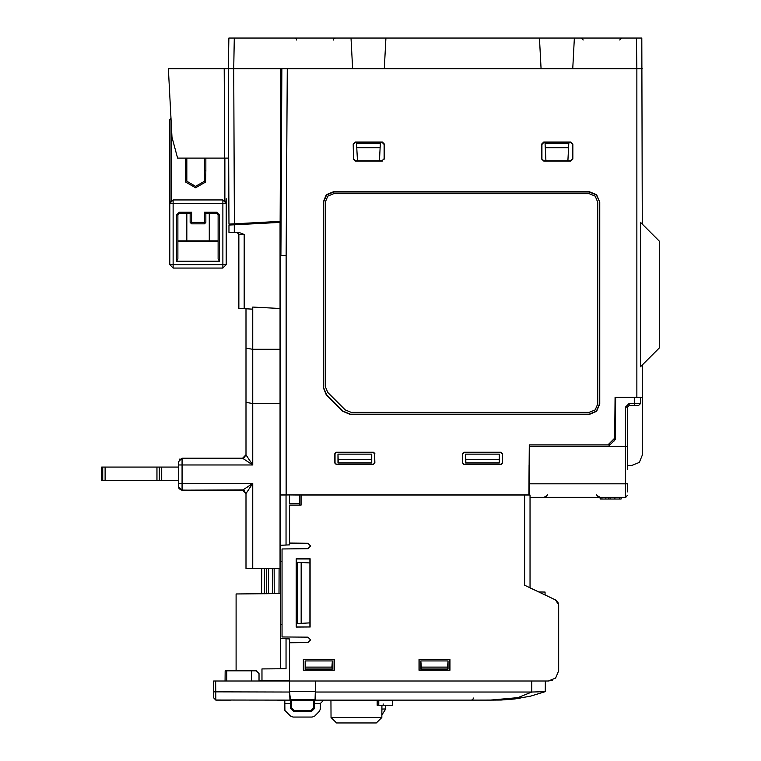 <?xml version="1.0" encoding="UTF-8"?>
<svg xmlns="http://www.w3.org/2000/svg" width="761" height="761" viewBox="0 0 761 761"><rect width="100%" height="100%" fill="white"/><g stroke="black" fill="none" stroke-linecap="round" stroke-linejoin="round"><path stroke-width="1.14" d="M178.616 484.738L178.616 486.783L178.616 484.738L178.616 486.783L182.022 490.189L182.022 458.208L242.578 458.208L252.785 465.009L245.974 454.84M180.053 489.561L182.022 490.189L178.616 486.783L178.711 487.601L178.616 461.604L182.022 458.208L242.578 458.208L245.974 454.802L245.974 308.776M252.785 568.429L245.974 568.429L245.974 493.585L252.785 483.378L252.785 568.429L280 568.429L280 308.519L252.785 307.092L252.785 349.337L280 349.337M105.123 467.054L101.67 467.054L101.67 480.657L105.123 480.657L105.123 467.054L178.616 467.054M178.616 480.657L156.928 480.657L156.928 467.054M226.245 200.628L226.245 203.387L222.84 203.387L222.84 199.991L173.175 199.991L173.175 203.387L169.77 203.387L169.77 264.628L173.175 264.628L173.175 268.034L169.77 264.628L173.175 268.034L222.84 268.034L222.84 264.628L226.245 264.628L226.245 198.707M171.082 119.696L169.77 119.696L169.77 203.387L173.175 199.991L169.77 203.387L169.77 119.696L171.016 118.345L169.77 119.696M642.322 364.985L642.322 397.309L636.871 397.309L636.871 68.671L642.322 68.671L572.757 68.671L574.365 38.05L228.823 38.05L228.29 68.671L233.732 68.671L234.264 38.05M529.447 465.351L529.285 447.135L528.866 494.945L286.117 494.945L286.117 255.439L280 255.439M286.117 494.945L280.676 494.945L280.676 255.439M547.444 494.222L547.007 495.611L544.048 497.333L599.944 497.333L600.239 499.026L621.081 499.026L621.385 497.333L619.568 497.333L621.385 497.333M627.454 491.882L627.454 483.825L627.454 491.882M615.097 397.309L614.745 438.193L615.097 397.309L636.871 397.309M615.639 397.309L615.269 439.554L608.467 446.298L625.418 446.298L625.418 407.154L629.157 403.416L634.265 403.416L634.265 405.47L638.65 405.47L640.695 403.416L638.65 405.47M471.411 700.091L472.876 699.473L473.456 698.037L472.876 699.473L471.411 700.091L472.876 699.473L473.456 698.037L472.876 699.473L471.411 700.091L501.375 700.015M392.695 700.091L392.59 700.729L392.695 700.091L393.751 700.091L331.986 700.091L334.241 700.729L342.45 700.729M294.212 700.091L313.646 700.091L313.827 707.759L311.106 710.479L294.069 710.479L291.349 707.759L291.53 700.091L289.97 699.568L289.58 691.616L315.596 691.616L315.206 699.568L311.297 700.386L291.453 700.386M289.57 692.053L290.464 700.091L215.81 699.987L213.774 697.942L213.717 691.816L289.57 692.053L289.57 681.038L259.054 681.038L258.987 673.552L256.248 670.831L225.123 670.831L225.037 681.038M392.59 700.091L391.401 700.729L334.241 700.729M342.345 700.729L377.133 700.729L377.171 705.219L378.769 705.219L378.788 700.729L391.401 700.729M392.514 705.219L392.581 700.729L392.514 705.219L378.769 705.219M280 345.941L280.676 345.941M280 325.527L280.676 325.527M178.616 483.378L252.785 483.378L242.578 490.189L182.022 490.189L243.073 489.856M179.292 212.233L191.544 212.233L191.544 222.44L204.471 222.44L204.471 212.233L216.723 212.233L219.444 214.954L219.444 261.223L176.571 261.223L176.571 214.954L179.292 212.233L179.292 213.594L190.183 213.594L190.183 222.44L191.544 222.44L191.544 223.801L190.183 222.44M204.471 223.801L204.471 222.44L205.831 222.44L204.471 223.801L191.544 223.801M216.723 212.233L216.723 213.594L218.084 214.954L218.084 258.873L219.444 261.223M219.444 214.954L218.084 214.954M176.571 214.954L177.931 214.954L179.292 213.594L177.931 214.954L177.931 258.873L176.571 261.223M629.157 403.416L629.157 405.47L634.265 405.47M634.265 397.309L634.265 403.416L640.695 403.416L640.638 397.309M530.046 497.333L625.418 497.333L625.418 446.298L627.454 446.298L627.454 407.173L629.157 405.47L627.454 407.173L625.418 407.154M186.816 158.145L186.816 171.025L185.456 170.664L185.694 182.098L195.625 187.739L205.565 182.098L205.803 170.664L204.433 171.025L204.481 181.251L195.625 186.378L186.778 181.251L186.816 171.025L186.778 181.251L195.625 186.378L204.481 181.251L204.433 158.145M501.004 700.034L489.96 700.091L517.841 697.599L531.72 692.015L545.228 691.616L530.607 696.106L514.712 698.998L501.109 700.025M599.754 202.188L596.672 194.759L589.242 191.677L333.746 191.677L326.317 194.759L323.244 202.188L323.244 387.454L326.317 394.883L342.792 411.359L350.222 414.431L589.242 414.431L596.672 411.359L599.754 403.929L599.754 202.188L596.462 194.968L589.242 191.981L333.746 191.981L326.536 194.968L323.539 202.188L323.539 387.454L326.536 394.674L343.011 411.149L350.222 414.136L589.242 414.136L596.462 411.149L599.449 403.929L599.449 202.188M642.322 397.309L642.322 455.145L639.326 462.365L632.115 465.351L627.454 465.351L632.115 465.351M597.718 202.188L595.235 196.195L589.242 193.713L333.746 193.713L327.753 196.195L325.27 202.188L325.27 386.445L327.753 392.438L345.237 409.922L351.24 412.405L589.242 412.405L595.235 409.922L597.718 403.929L597.718 202.188M545.323 681.038L545.228 691.616L545.323 681.038L545.228 691.616L545.323 681.038L545.228 691.616L545.323 681.038L548.424 681.038L555.635 678.051L558.631 670.831L558.631 604.871L557.784 601.961L555.52 599.953L545.019 594.95L545.019 592.039L538.778 591.982L530.046 587.825L530.046 494.992L301.09 495.04L301.09 505.152L289.522 505.152L289.522 544.838L289.522 505.152M552.619 680.134L548.424 681.038L289.522 681.038L289.522 642.76L307.891 642.598L310.612 639.877L307.891 637.157L282.036 636.928L282.036 548.928L307.891 548.7L310.612 545.979L307.891 543.259L289.522 543.097L289.522 544.838L280.676 545.295L280.676 495.04L289.522 494.945L289.522 503.801L299.729 503.706L299.729 505.152M619.844 40.057L620.443 38.649L621.889 38.05M583.145 40.057L582.545 38.649L581.1 38.05M333.394 40.057L333.993 38.649L335.43 38.05M296.685 40.057L296.086 38.649L294.65 38.05L296.086 38.649L296.685 40.057M596.567 494.222L596.995 495.611L600.191 497.333L600.486 499.026M518.27 698.465L520.096 698.17M238.83 223.563L238.83 224.6M252.785 309.128L238.83 308.395L238.83 234.321L244.176 234.445L239.582 232.657L228.956 232.476L228.956 225.113L280 222.44L280 310.555M280 352.743L280.676 350.697L280 352.743M280 318.716L280.676 320.762M181.432 490.132L191.886 490.189M245.974 402.35L252.785 403.549L280 403.549M182.022 490.189L178.616 486.793L178.702 487.525M178.959 488.267L179.406 488.962M250.321 485.023L246.916 487.287M244.138 490.569L245.974 493.585L242.578 490.189L245.974 493.585L244.034 490.512M251.149 485.822L246.374 492.995M243.805 457.97L245.974 454.802L244.034 457.875L245.974 454.802L246.421 455.478M249.95 460.757L251.254 462.717M245.974 348.138L252.785 349.337L252.785 465.009L178.616 465.009M105.123 480.657L156.928 480.657M161.741 480.657L161.741 467.054M226.245 199.943L226.245 199.382M226.245 203.387L222.84 199.991L226.198 202.806M225.779 201.665L225.399 201.142M224.914 200.695L224.885 158.145M209.237 240.809L209.237 213.594M205.831 222.44L205.831 213.594L216.723 213.594M191.544 212.233L190.183 213.594M204.471 212.233L205.831 213.594M218.084 240.809L177.931 240.809M186.778 240.809L186.778 213.594M171.13 120.599L171.101 200.695M170.626 201.142L170.236 201.665M169.817 202.806L169.77 203.387M222.84 268.034L226.245 264.628L222.84 268.034M286.117 255.439L287.306 68.671L636.871 68.671L636.339 38.05L641.78 38.05L642.322 224.143M636.339 38.05L574.365 38.05M539.492 38.05L541.1 68.671L384.276 68.671L385.884 38.05M351.021 38.05L352.619 68.671L233.732 68.671L234.407 223.791L228.966 224.076L228.29 68.671L168.409 68.671L172.005 137.284L177.598 158.145L224.59 158.145L224.2 68.671M356.481 142.355L356.548 143.515L356.481 142.355M379.454 160.733L380.424 142.355L380.357 143.515L356.548 143.515L357.451 160.733M544.962 142.355L545.019 143.515L544.962 142.355M567.934 160.723L568.895 142.355L568.828 143.515L545.019 143.515L545.922 160.723M224.59 158.145L228.681 158.145L228.329 79.211M228.338 79.544L228.576 135.353M228.681 158.145L228.29 68.671M280.809 68.671L280.143 221.394L234.407 223.791M380.139 147.71L356.766 147.71M568.61 147.71L545.237 147.71M463.991 464.181L500.852 464.181L502.212 462.821L502.212 453.86L500.852 452.5L463.991 452.5L462.631 453.86L462.631 462.821L463.991 464.181L462.631 462.821M384.105 158.697L384.105 144.4L382.06 142.355L355.52 142.355L353.485 144.4L353.475 158.697L355.52 160.733L382.07 160.733L384.105 158.697L382.07 160.733M374.631 462.821L374.631 453.86L373.27 452.5L336.41 452.5L335.049 453.86L335.049 462.821L336.41 464.181L373.28 464.181L374.888 463.078L374.631 453.86M374.888 463.078L373.28 464.181M529.304 444.938L529.295 446.298L529.304 444.938L529.295 446.298L529.304 444.938L607.944 444.938L614.745 438.193L614.127 440.971M374.888 453.613L373.527 452.253L336.162 452.253L334.802 453.613L334.802 463.078L336.162 464.438L373.527 464.438M463.744 464.438L501.099 464.438L502.46 463.078L502.46 453.613L501.099 452.253L463.744 452.253L462.384 453.613L462.384 463.078M541.651 159.001L543.687 161.037L570.845 161.037L572.881 159.001L572.881 144.086L570.845 142.05L543.687 142.05L541.651 144.086L541.651 159.001L544.001 160.723L570.531 160.723L572.567 158.688L572.576 144.4L570.531 142.355L544.001 142.355L541.956 144.4L541.965 158.688M384.41 159.001L384.41 144.086L382.374 142.05L355.216 142.05L353.171 144.086L353.475 158.697M382.374 161.037L355.216 161.037L353.171 159.001M640.458 222.279L640.458 366.85L659.33 347.977L659.33 241.151L640.458 222.279M529.133 465.351L528.866 494.945L529.704 494.945M280.676 294.222L280 294.222M281.513 135.23L281.513 134.355M280.885 255.439L281.855 68.671L280.885 255.439M610.722 444.338L607.944 444.938M253.632 222.783L253.622 223.82M625.009 497.333L627.445 495.487M608.867 497.333L600.191 497.333M617.314 497.333L614.032 497.333M619.34 499.026L619.559 497.333L603.283 497.333M601.961 499.026L601.913 497.333M529.675 446.298L529.685 444.938M529.504 471.544L529.475 468.89M627.454 469.299L627.454 446.298M529.704 495.002L529.285 446.298L608.467 446.298M625.418 497.333L625.951 497.256M615.611 400.029L615.078 400.029M610.075 497.333L610.103 499.026M558.631 670.831L558.631 604.871L555.52 599.953L524.605 585.228L524.605 495.04M449.761 670.156L449.761 659.606L419.14 659.606L419.14 670.156L449.951 670.298L449.951 659.464L419.045 659.464L419.045 670.298L449.951 670.298M334.089 670.156L334.089 659.606L303.468 659.606L303.468 670.156L334.269 670.289L334.269 659.473L303.382 659.473L303.382 670.289L334.269 670.289M296.324 626.95L309.936 626.95L309.936 558.907L296.324 558.907L296.238 627.083L309.936 626.95M310.108 627.083L310.108 558.774L296.238 558.774L296.238 627.083M371.758 462.964L371.758 454.127L338.008 454.127L338.008 462.964L371.758 462.964L371.653 459.568L338.198 459.568L338.198 462.897L371.653 462.897M499.321 462.964L499.321 454.127L465.608 454.127L465.608 462.964L499.321 462.964L499.226 459.568L465.789 459.568L465.608 454.127M499.321 454.127L499.226 459.568M465.789 459.568L465.789 462.897L499.226 462.897M338.198 459.568L338.008 454.127M371.758 454.127L371.653 459.568M381.803 715.093L385.713 708.995L385.751 705.219L385.713 708.995L381.86 709.014M343.668 722.95L344.543 722.95M349.936 722.95L345.294 722.95M381.889 705.219L381.784 717.556L376.343 722.95L336.505 722.95L331.064 717.556L335.182 717.556M371.672 722.95L353.722 722.95M340.947 722.95L343.582 722.95M372.871 722.95L373.974 722.95M381.784 717.556L331.064 717.556L330.911 700.091L329.351 700.091L331.986 700.091M336.819 717.556L338.046 717.556M376.029 717.556L377.466 717.556M489.96 700.091L314.712 700.091L323.825 700.091L320.419 703.468L320.371 708.995L319.373 711.373L314.645 716.111L312.238 717.1L292.937 717.1L290.531 716.111L284.89 710.47L284.804 700.091L231.163 699.987M213.774 697.942L215.81 700.091L231.163 700.091M420.129 700.091L445.984 700.091M446.669 700.091L467.073 700.091M410.607 700.091L443.939 700.091M531.72 692.015L531.72 681.038L289.57 681.038L289.58 691.616M259.054 681.038L215.667 681.038L215.81 699.987M213.717 691.816L213.622 681.038L215.667 681.038M251.568 681.038L251.663 670.831M315.596 691.616L315.606 681.038L315.073 700.091M531.321 692.053L315.596 692.053M320.419 703.468L314.531 703.468L314.712 700.091M314.531 703.468L314.531 708.472L311.81 711.183L311.106 710.479M290.464 700.091L290.645 708.472L291.349 707.759M311.81 711.183L293.365 711.183L290.645 708.472M289.97 699.568L315.206 699.568M226.74 681.038L226.826 670.831M421.271 667.093L420.804 660.967L448.029 660.967L448.029 669.138L447.563 667.093L421.271 667.093L421.271 669.052L447.563 669.052M420.804 660.967L420.804 669.138L448.029 669.138M305.142 660.967L332.357 660.967L332.357 669.138L331.891 667.093L305.599 667.093L305.142 660.967L305.142 669.138L332.357 669.138M332.357 660.967L331.891 667.093M305.599 667.093L305.599 669.052L331.891 669.052M448.029 660.967L447.563 667.093M284.804 700.386L277.28 700.091M342.745 700.729L341.746 700.729M384.115 705.219L383.173 705.219L383.173 703.935M289.522 642.76L289.522 638.974L280.676 638.517L286.069 638.793L286.069 668.748L261.965 668.957L261.965 680.819L259.054 680.838M289.522 680.572L261.965 680.819M286.069 494.992L286.069 545.019L280.676 545.295L280.676 668.795M290.255 494.954L299.729 495.021L299.729 503.706M280 498.503L280.676 498.398M280.676 593.609L236.11 593.999L236.11 670.831M280.676 624.439L282.036 624.362M296.324 623.62L297.684 623.544L297.684 562.312L296.324 562.236M282.036 561.485L280.676 561.418M299.729 494.945L289.522 494.945M280 495.516L280.676 495.487M261.755 568.429L261.622 593.77L261.755 568.429M297.684 562.312L309.936 562.95M309.936 622.907L301.118 623.364L301.118 562.484M301.118 623.364L297.684 623.544M240.837 223.458L240.837 224.495M234.312 232.571L234.312 224.837M244.176 308.681L244.176 234.445M238.83 234.321L237.175 232.619L238.83 234.321M243.549 234.426L242.959 234.417M243.881 457.941L245.974 454.802L242.578 458.208M102.716 480.657L102.716 467.054M159.334 480.657L159.334 467.054M185.456 170.664L185.456 158.145M205.803 158.145L205.803 170.664M222.84 203.387L222.84 264.628L173.175 264.628L173.175 203.387L222.84 203.387M218.084 241.494L177.931 241.494M185.418 264.628L186.778 264.628M277.651 222.564L277.66 221.527M256.352 222.64L256.352 223.677M529.608 483.844L627.454 483.825M605.88 497.333L605.88 499.026M608.648 497.333L608.486 499.026M614.888 497.333L614.888 499.026M314.531 708.472L313.827 707.759M290.645 703.468L284.833 703.468M293.365 711.183L294.069 710.479M278.973 593.618L279.106 568.429M264.476 568.429L264.343 593.751M266.673 568.429L266.731 593.732M268.471 568.429L268.519 593.713M272.428 593.675L272.371 568.429M274.217 593.666L274.169 568.429M180.005 458.864L179.282 459.587M245.974 493.585L243.796 490.407M597.005 495.611L597.366 496.134M598.412 496.962L599.953 497.333M547.007 495.611L546.636 496.134M545.589 496.962L544.048 497.333"/></g></svg>
